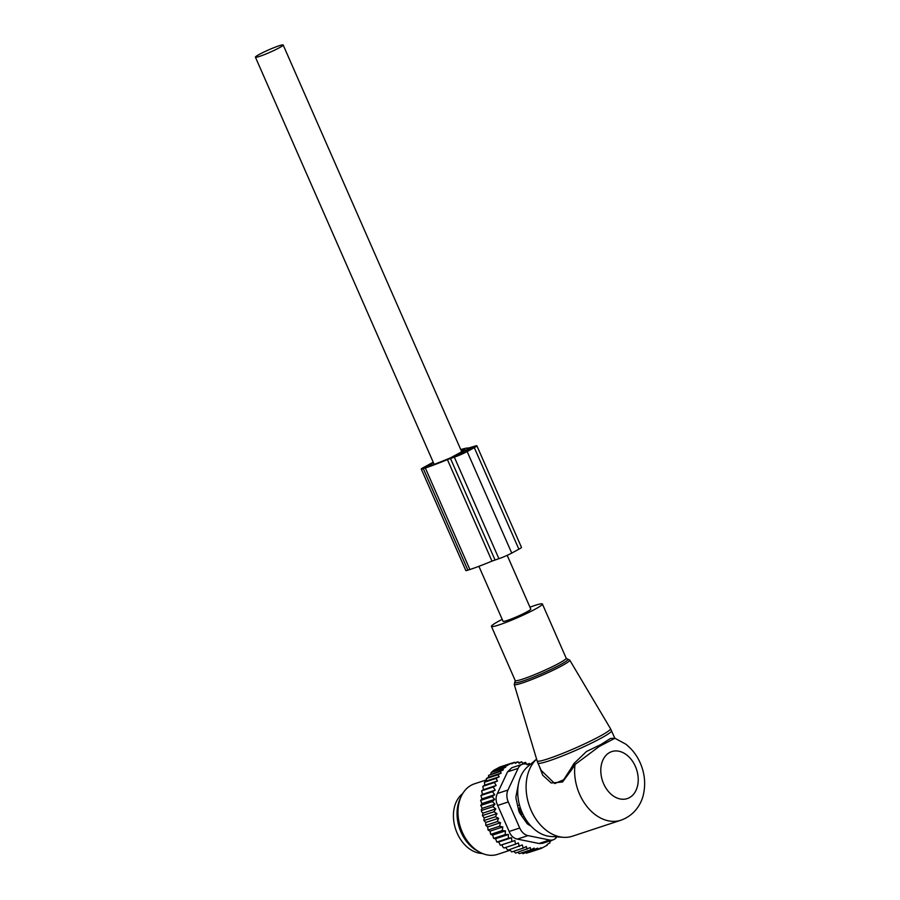 <?xml version="1.0" encoding="UTF-8"?>
<svg xmlns="http://www.w3.org/2000/svg" width="900" height="900" viewBox="0 0 900 900"><rect width="100%" height="100%" fill="white"/><g stroke="black" fill="none" stroke-linecap="round" stroke-linejoin="round"><path stroke-width="1.35" d="M502.2 619.369A27.832 2.498 -23.7 0 0 491.434 626.377A27.832 2.498 -23.7 0 0 509.951 620.842A27.832 2.498 -23.7 0 0 542.408 604.001A27.832 2.498 -23.7 0 0 529.954 607.185M536.591 759.127L527.76 766.631A38.329 27.799 71.8 0 0 522.113 812.475A38.329 27.799 71.8 0 0 550.778 836.471L563.434 837.315A43.301 31.41 71.8 0 0 572.411 836.212L620.933 820.215C635.31 815.096 642.082 802.575 643.736 792.967C645.66 782.82 644.501 772.83 640.26 762.998C636.874 755.314 632.014 749.014 625.658 744.075L614.936 738.281L599.321 746.415L575.033 764.516L573.896 763.594L586.462 751.511L600.885 744.548L610.459 738.484L614.824 738.225L610.492 728.674A40.072 3.6 156.3 0 1 563.794 752.951A40.072 3.6 -23.7 0 1 537.12 760.883L537.908 763.043A40.208 3.611 -23.7 0 0 564.671 755.044A40.208 3.611 -23.7 0 0 611.539 730.721M536.602 759.15A43.301 31.41 71.8 0 0 531.045 810.202A43.301 31.41 71.8 0 0 563.434 837.315M620.933 820.215A43.301 31.41 71.8 0 1 579.577 794.205A43.301 31.41 71.8 0 1 575.033 764.516L571.68 769.691L570.735 768.87L563.648 779.783L554.726 783.562L541.114 770.332L537.908 763.043M570.735 768.87L573.896 763.594M571.68 769.691L562.511 782.021L551.227 782.989L542.734 775.238L539.1 765.765M519.998 806.783L519.761 808.133A4.95 3.589 71.8 0 0 522.517 814.399L523.204 814.793M522.428 816.941L524.048 816.401M517.624 805.601L519.48 804.994M527.569 823.984A25.357 18.394 71.8 0 0 528.829 824.861M462.69 793.62A32.479 23.558 71.8 0 0 465.907 845.899A32.479 23.558 71.8 0 0 482.411 853.459M509.692 849.611L511.65 851.951L523.181 848.149L522.293 844.92L507.757 850.252L505.688 847.44M502.65 846.686L502.054 844.774L500.299 845.269L514.856 840.555L515.486 844.211L503.955 848.014L502.65 846.686M500.299 845.269L498.701 841.961L496.845 842.051L508.376 838.249L511.504 837.742L511.841 841.466M496.845 842.051L495.551 838.732L493.616 838.406L505.147 834.604L508.354 834.502L508.376 838.249M493.616 838.406L492.637 835.11L490.68 834.367L502.211 830.565L505.451 830.891L505.147 834.604M497.317 821.587L485.786 825.39L485.752 822.465L498.566 818.246L497.317 821.587L500.524 822.701L499.579 826.211L502.83 826.931L490.016 831.161L490.68 834.367M490.016 831.161L488.048 830.014L499.579 826.211M500.524 822.701L487.71 826.92L488.048 830.014M487.71 826.92L485.786 825.39M485.752 822.465L483.896 820.553L495.428 816.75L498.566 818.246M501.176 773.066L488.531 777.229L488.621 775.327L503.348 769.837L500.152 771.525L501.176 773.066L497.902 774.776L499.207 776.779L495.968 778.455L497.531 780.93L494.381 782.55L496.192 785.475L493.189 787.005L495.214 790.155L492.446 791.719L494.73 794.678L492.142 796.613L494.651 799.357L492.3 801.63L495.011 804.105L492.907 806.704L495.787 808.886L493.954 811.766L496.98 813.611L484.166 817.841L483.896 820.553M484.166 817.841L482.423 815.569L493.954 811.766M488.531 777.229L486.371 778.579L486.495 780.964L484.425 782.258L484.762 785.137L482.85 786.352L483.39 789.694L481.657 790.808L482.411 794.385L480.915 795.521L481.916 798.908L480.611 800.415L481.849 803.576L480.769 805.433L482.209 808.335L481.309 809.663L481.669 811.834L482.985 813.105L482.423 815.569M517.815 852.322L519.322 853.639L530.854 849.836L530.291 847.597L515.52 853.076L513.788 851.242M515.486 844.211L518.366 842.895L519.289 846.45M514.856 840.555L502.054 844.774M511.504 837.742L498.701 841.961M508.354 834.502L495.551 838.732M505.451 830.891L492.637 835.11M490.815 773.966L491.108 772.571L493.819 770.276L499.781 767.036L511.312 763.234L505.35 766.474L493.819 770.276M530.134 764.606L529.436 763.492L527.141 764.831L525.566 762.367L523.069 763.796L521.764 761.805L519.086 763.324L518.074 761.783L514.957 762.806M521.764 761.805L518.749 762.795M525.566 762.367L522.743 763.29M529.436 763.492L527.13 764.246M552.442 840.049L549.697 841.658L549.979 842.861L547.11 844.447L547.267 845.156L541.305 848.396L529.774 852.199L529.009 851.692M521.674 852.739L523.012 853.661L537.739 848.16L538.02 849.364L526.489 853.166L525.195 852.3M503.348 769.837L502.639 768.78L491.108 772.571M505.35 766.474L505.766 767.104L493.627 771.097M511.312 763.234L511.729 763.864L514.597 762.278L511.38 763.335M514.597 762.278L515.306 763.335L518.074 761.783M541.305 848.396L541.148 847.688L538.02 849.364M529.898 764.809L526.072 764.033A12.375 8.978 71.8 0 0 522.517 764.212A12.375 8.978 71.8 0 0 518.13 768.352L507.96 790.02A12.375 8.978 71.8 0 0 508.275 801.956L519.716 828.011A12.375 8.978 71.8 0 0 527.974 835.616L549.585 840.004L539.01 843.491L542.374 843.379L553.14 839.824A12.375 8.978 -108.2 0 1 549.585 840.004M519.716 828.011L509.141 831.488L497.7 805.433C495.664 801.214 495.551 797.231 497.385 793.508L507.555 771.84L511.751 767.768L522.517 764.212M479.734 852.188L477.326 850.894A34.616 25.11 -108.2 0 1 460.125 798.716L461.284 796.241A37.114 26.921 71.8 0 0 479.734 852.188A37.114 26.921 71.8 0 0 487.676 855A37.114 26.921 71.8 0 0 497.689 854.336L509.985 850.275M530.887 825.964L528.683 824.783A6.188 4.489 71.8 0 1 526.534 822.803L520.031 813.51A6.188 4.489 71.8 0 1 518.749 810.585L516.161 799.155A6.188 4.489 71.8 0 1 516.071 796.072L518.085 785.576A6.188 4.489 71.8 0 1 518.31 784.744M509.141 831.488C510.84 835.785 513.585 838.327 517.399 839.104L527.974 835.616M486.124 779.985L474.446 783.832A37.114 26.921 71.8 0 0 461.284 796.241M556.864 836.876A12.375 8.978 -108.2 0 1 553.14 839.824M517.399 839.104L539.01 843.491M505.766 767.104L502.639 768.78M500.152 771.525L488.621 775.327M496.98 813.611L495.428 816.75M502.83 826.931L502.211 830.565M527.051 849.274L526.331 846.529L523.181 848.149M534.544 849.859L534.116 848.126L530.854 849.836M497.902 774.776L486.371 778.579M499.207 776.779L486.495 780.964M495.968 778.455L484.425 782.258M497.531 780.93L484.762 785.137M494.381 782.55L482.85 786.352M496.192 785.475L483.39 789.694M493.189 787.005L481.657 790.808M495.214 790.155L482.411 794.385M492.446 791.719L480.915 795.521M494.73 794.678L481.916 798.908M492.142 796.613L480.611 800.415M494.651 799.357L481.849 803.576M492.3 801.63L480.769 805.433M495.011 804.105L482.209 808.335M492.907 806.704L481.376 810.506M495.787 808.886L482.985 813.105M433.215 462.218L423.214 467.662A7.425 0.664 -23.7 0 0 421.267 469.046A7.425 0.664 -23.7 0 0 423.304 468.652L425.329 467.989L469.901 569.52L467.876 570.184L423.304 468.652M421.267 469.046L465.84 570.577A7.425 0.664 -23.7 0 0 467.876 570.184M433.429 462.713L426.049 466.729L428.108 466.47A40.511 3.645 156.3 0 0 450.596 457.808L465.199 449.899A40.511 3.645 156.3 0 0 461.07 450.248M474.311 447.671L467.156 451.553A9.9 0.889 156.3 0 1 454.331 457.144L447.412 459.585L491.985 561.116L498.904 558.686A9.9 0.889 156.3 0 0 511.729 553.095L518.884 549.214A9.9 0.889 156.3 0 0 521.471 547.369L476.899 445.826A9.9 0.889 156.3 0 1 474.311 447.671L518.884 549.214M447.412 459.585A44.843 4.027 156.3 0 1 425.329 467.989M491.985 561.116A44.843 4.027 156.3 0 1 469.901 569.52M460.755 449.561A44.843 4.027 156.3 0 1 468.72 447.998L474.199 446.344A9.9 0.889 156.3 0 1 476.899 445.826M453.476 456.829L467.775 449.055L473.501 447.322L464.738 452.363L453.51 456.907M478.912 566.325L503.044 621.281A15.154 1.361 -23.7 0 0 507.184 620.482A15.154 1.361 -23.7 0 0 522.54 614.104A15.154 1.361 -23.7 0 0 530.798 609.109L507.195 555.334M259.56 56.385A15.154 1.361 -23.7 0 0 274.916 50.006A15.154 1.361 -23.7 0 0 283.174 45A15.154 1.361 -23.7 0 0 279.023 45.799A15.154 1.361 -23.7 0 0 263.666 52.178A15.154 1.361 -23.7 0 0 255.42 57.184A15.154 1.361 -23.7 0 0 259.56 56.385M515.183 681.829A29.081 2.61 -23.7 0 0 534.116 676.856A29.081 2.61 -23.7 0 0 560.081 664.852A29.081 2.61 -23.7 0 0 567.146 659.014L569.745 660.127A30.308 2.723 156.3 0 1 534.42 678.488A30.308 2.723 -23.7 0 1 514.238 684.495L537.12 760.883M514.238 684.495L515.205 680.535A27.832 2.498 -23.7 0 0 533.734 675A27.832 2.498 -23.7 0 0 566.179 658.159L542.408 604.001M635.4 766.451A24.739 17.944 71.8 0 0 609.604 752.535A24.739 17.944 71.8 0 0 603.619 783.731A24.739 17.944 71.8 0 0 629.415 797.659A24.739 17.944 71.8 0 0 635.4 766.451M522.866 814.117A4.95 2.666 119.4 0 1 522.517 814.399L521.01 814.905M518.299 808.616L519.761 808.133A4.95 2.025 10 0 1 520.425 808.099M508.275 801.956L497.7 805.433M518.13 768.352L507.555 771.84M507.96 790.02L497.385 793.508M450.461 458.426L495.034 559.957M454.331 457.144L498.904 558.686M467.156 451.553L511.729 553.095M467.775 449.055L468.36 450.382M471.814 447.649L472.118 448.346M468.574 448.706L469.125 449.966M569.745 660.127L610.492 728.674M567.18 659.025L566.179 658.159M515.205 680.535L491.434 626.377M461.745 451.811L283.174 45M434.16 464.355L255.42 57.184"/></g></svg>
